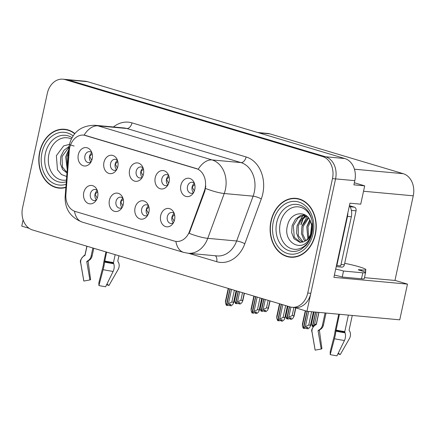 <?xml version="1.0" encoding="UTF-8"?>
<svg xmlns="http://www.w3.org/2000/svg" width="435" height="435" viewBox="0 0 435 435"><rect width="100%" height="100%" fill="white"/><g stroke="black" fill="none" stroke-linecap="round" stroke-linejoin="round"><path stroke-width="0.65" d="M143.137 168.046A5.541 4.312 -84.7 0 0 140.88 166.948A5.541 4.312 -84.7 0 0 136.209 171.221A5.541 4.312 -84.7 0 0 139.869 177.986A5.541 4.312 -84.7 0 0 142.283 177.317M142.256 177.333A5.541 4.312 95.3 0 1 140.831 171.646A5.541 4.312 95.3 0 1 143.115 168.024M129.581 170.036A9.238 7.188 -84.7 0 0 132.686 180.139A9.238 7.188 -84.7 0 0 141.283 178.752A9.238 7.188 -84.7 0 0 143.468 174.185A9.238 7.188 -84.7 0 0 142.414 166.447A9.238 7.188 -84.7 0 0 135.296 163.103A9.238 7.188 -84.7 0 0 129.581 170.036M148.596 205.902A5.541 4.312 -84.7 0 0 146.345 204.803A5.541 4.312 -84.7 0 0 141.674 209.077A5.541 4.312 -84.7 0 0 145.328 215.842A5.541 4.312 -84.7 0 0 147.742 215.173M147.721 215.189A5.541 4.312 95.3 0 1 146.296 209.507A5.541 4.312 95.3 0 1 148.574 205.885M135.046 207.897A9.238 7.188 -84.7 0 0 138.151 217.995A9.238 7.188 -84.7 0 0 146.742 216.608A9.238 7.188 -84.7 0 0 148.928 212.041A9.238 7.188 -84.7 0 0 147.873 204.309A9.238 7.188 -84.7 0 0 140.761 200.965A9.238 7.188 -84.7 0 0 135.046 207.897M168.775 175.702A5.541 4.312 -84.7 0 0 166.523 174.604A5.541 4.312 -84.7 0 0 161.847 178.877A5.541 4.312 -84.7 0 0 165.507 185.642A5.541 4.312 -84.7 0 0 167.921 184.973A5.541 4.312 95.3 0 1 166.469 179.302A5.541 4.312 95.3 0 1 168.753 175.68M155.219 177.697A9.238 7.188 -84.7 0 0 158.324 187.795A9.238 7.188 -84.7 0 0 166.92 186.408A9.238 7.188 -84.7 0 0 169.106 181.841A9.238 7.188 -84.7 0 0 168.051 174.109A9.238 7.188 -84.7 0 0 160.939 170.765A9.238 7.188 -84.7 0 0 155.219 177.697M194.412 183.363A5.541 4.312 -84.7 0 0 192.161 182.26A5.541 4.312 -84.7 0 0 187.49 186.539A5.541 4.312 -84.7 0 0 191.15 193.298A5.541 4.312 -84.7 0 0 193.564 192.629M193.537 192.645A5.541 4.312 95.3 0 1 192.112 186.963A5.541 4.312 95.3 0 1 194.391 183.342M180.862 185.353A9.238 7.188 -84.7 0 0 183.967 195.451A9.238 7.188 -84.7 0 0 192.564 194.064A9.238 7.188 -84.7 0 0 194.744 189.502A9.238 7.188 -84.7 0 0 193.695 181.765A9.238 7.188 -84.7 0 0 186.577 178.421A9.238 7.188 -84.7 0 0 180.862 185.353M117.493 160.39A5.541 4.312 -84.7 0 0 115.242 159.286A5.541 4.312 -84.7 0 0 110.572 163.565A5.541 4.312 -84.7 0 0 114.226 170.33A5.541 4.312 -84.7 0 0 116.64 169.655M116.618 169.672A5.541 4.312 95.3 0 1 115.193 163.99A5.541 4.312 95.3 0 1 117.472 160.368M103.943 162.38A9.238 7.188 -84.7 0 0 107.048 172.477A9.238 7.188 -84.7 0 0 115.639 171.096A9.238 7.188 -84.7 0 0 117.825 166.529A9.238 7.188 -84.7 0 0 116.77 158.791A9.238 7.188 -84.7 0 0 109.658 155.447A9.238 7.188 -84.7 0 0 103.943 162.38M91.856 152.728A5.541 4.312 -84.7 0 0 89.605 151.63A5.541 4.312 -84.7 0 0 84.928 155.904A5.541 4.312 -84.7 0 0 88.588 162.668A5.541 4.312 -84.7 0 0 91.002 161.999M90.98 162.016A5.541 4.312 95.3 0 1 89.55 156.334A5.541 4.312 95.3 0 1 91.834 152.712M78.3 154.724A9.238 7.188 -84.7 0 0 81.405 164.821A9.238 7.188 -84.7 0 0 90.001 163.435A9.238 7.188 -84.7 0 0 92.187 158.867A9.238 7.188 -84.7 0 0 91.132 151.135A9.238 7.188 -84.7 0 0 84.015 147.791A9.238 7.188 -84.7 0 0 78.3 154.724M97.315 190.59A5.541 4.312 -84.7 0 0 95.064 189.491A5.541 4.312 -84.7 0 0 90.393 193.765A5.541 4.312 -84.7 0 0 94.052 200.53A5.541 4.312 -84.7 0 0 96.467 199.855M96.439 199.872A5.541 4.312 95.3 0 1 95.015 194.189A5.541 4.312 95.3 0 1 97.293 190.568M83.765 192.58A9.238 7.188 -84.7 0 0 86.869 202.677A9.238 7.188 -84.7 0 0 95.466 201.296A9.238 7.188 -84.7 0 0 97.647 196.729A9.238 7.188 -84.7 0 0 96.597 188.991A9.238 7.188 -84.7 0 0 89.479 185.647A9.238 7.188 -84.7 0 0 83.765 192.58M122.958 198.246A5.541 4.312 -84.7 0 0 120.707 197.147A5.541 4.312 -84.7 0 0 116.031 201.421A5.541 4.312 -84.7 0 0 119.69 208.186A5.541 4.312 -84.7 0 0 122.104 207.517M122.083 207.533A5.541 4.312 95.3 0 1 120.653 201.845A5.541 4.312 95.3 0 1 122.936 198.224M109.402 200.241A9.238 7.188 -84.7 0 0 112.507 210.339A9.238 7.188 -84.7 0 0 121.104 208.952A9.238 7.188 -84.7 0 0 123.29 204.385A9.238 7.188 -84.7 0 0 122.235 196.653A9.238 7.188 -84.7 0 0 115.117 193.309A9.238 7.188 -84.7 0 0 109.402 200.241M174.239 213.563A5.541 4.312 -84.7 0 0 171.983 212.459A5.541 4.312 -84.7 0 0 167.312 216.739A5.541 4.312 -84.7 0 0 170.971 223.503A5.541 4.312 -84.7 0 0 173.386 222.829M173.358 222.845A5.541 4.312 95.3 0 1 171.934 217.163A5.541 4.312 95.3 0 1 174.217 213.541M160.684 215.553A9.238 7.188 -84.7 0 0 163.788 225.651A9.238 7.188 -84.7 0 0 172.385 224.27A9.238 7.188 -84.7 0 0 174.571 219.702A9.238 7.188 -84.7 0 0 173.516 211.965A9.238 7.188 -84.7 0 0 166.398 208.621A9.238 7.188 -84.7 0 0 160.684 215.553M69.671 147.933A16.628 12.941 -84.7 0 0 69.252 150.804L65.897 194.445A16.628 12.941 -84.7 0 0 75.315 211.486L174.315 241.055A16.628 12.941 -84.7 0 0 176.289 241.436A16.628 12.941 -84.7 0 0 189.513 231.366L204.292 191.134A16.628 12.941 -84.7 0 0 196.087 168.47L85.662 135.492A16.628 12.941 -84.7 0 0 83.689 135.111A16.628 12.941 -84.7 0 0 69.671 147.933M294.843 307.534L306.936 311.291L335.564 178.888A18.477 14.377 -84.7 0 0 325.565 156.769L68.148 79.888A18.477 14.377 -84.7 0 0 65.951 79.464A18.477 14.377 -84.7 0 1 68.148 79.888L325.565 156.769A18.477 14.377 -84.7 0 1 335.564 178.888L310.824 293.315A18.477 14.377 -84.7 0 1 295.245 307.567L292.168 307.284A18.477 14.377 -84.7 0 0 307.741 293.032L332.481 178.606A18.477 14.377 -84.7 0 0 322.482 156.486L65.065 79.605A18.477 14.377 -84.7 0 0 62.874 79.181A18.477 14.377 -84.7 0 0 47.295 93.433L22.555 207.859A18.477 14.377 -84.7 0 0 32.554 229.979L289.971 306.86A18.477 14.377 -84.7 0 0 292.168 307.284M23.109 219.822L21.75 226.118L29.129 228.321M306.936 311.291L399.749 319.823L407.47 284.115L333.911 277.356L349.947 203.183L360.735 204.173L364.699 185.843L353.911 184.853L354.819 180.655A18.477 14.377 -84.7 0 0 344.819 158.536L87.402 81.655A18.477 14.377 -84.7 0 0 85.206 81.231L62.874 79.181M354.367 182.754L364.699 185.843M257.694 132.517L267.672 133.431A18.477 14.377 95.3 0 1 269.869 133.86L403.25 173.695A18.477 14.377 95.3 0 1 413.25 195.815L394.947 280.455M364.481 277.655L395.344 280.493L407.47 284.115M365.454 271.565L365.726 271.647L365.443 271.619M365.536 272.527L365.726 271.647M74.836 133.55A29.564 23.006 -84.7 0 0 64.565 129.255A29.564 23.006 -84.7 0 0 39.645 152.054A29.564 23.006 -84.7 0 0 59.155 188.127A29.564 23.006 -84.7 0 0 65.854 187.49M58.959 187.8A29.564 23.006 -84.7 0 0 60.704 188.203M270.962 221.138A29.564 23.006 -84.7 0 0 290.471 257.21A29.564 23.006 -84.7 0 0 315.391 234.411A29.564 23.006 -84.7 0 0 295.882 198.338A29.564 23.006 -84.7 0 0 270.962 221.138M290.275 256.884A29.564 23.006 -84.7 0 0 292.015 257.286M83.993 135.138L198.213 169.231A21.554 13.371 -73.4 0 1 212.084 159.939A24.637 19.173 95.3 0 1 225.412 189.432A24.637 19.173 95.3 0 1 224.232 193.51L207.761 238.336A24.637 19.173 95.3 0 1 188.176 253.262L217.06 255.916A24.637 19.173 -84.7 0 0 236.645 240.99L253.116 196.163A24.637 19.173 -84.7 0 0 254.296 192.085A24.637 19.173 -84.7 0 0 240.968 162.592L126.835 128.504A24.637 19.173 -84.7 0 0 123.91 127.939L95.026 125.285A24.637 19.173 95.3 0 1 97.951 125.851A21.554 13.371 106.6 0 0 84.085 135.144L83.689 135.111M205.777 185.968L204.847 191.183L189.192 233.329A21.554 4.383 20.2 0 0 207.761 238.336L236.645 240.99A6.161 1.251 -159.8 0 1 244.829 243.747A30.793 23.963 95.3 0 1 216.69 261.696L188.578 253.3M297.415 198.545A29.564 23.006 -84.7 0 0 295.631 198.626M66.104 129.461A29.564 23.006 -84.7 0 0 64.315 129.543M174.555 214.667L172.015 217.179L174.141 221.181M306.017 327.696L306.697 328.642L307.926 327.495L306.387 327.354L305.158 328.496L303.619 328.354L305.337 326.75L308.741 325.037L310.508 325.201L313.39 311.884M307.197 311.313L303.619 328.354M308.649 311.449L305.337 326.75M311.618 311.721L308.741 325.037M306.697 328.642L308.241 328.784L309.959 327.174L310.508 325.201M305.615 310.894L302.379 325.864L303.238 328.246L307.007 311.297M305.283 310.797L302.407 324.108L302.379 325.864M194.325 190.976L192.194 186.979L194.733 184.478M148.911 207.011L146.372 209.518L148.504 213.52M280.379 320.04L281.059 320.981L282.288 319.834L280.744 319.692L279.52 320.84L277.976 320.698L279.7 319.094L283.098 317.381L284.871 317.545L287.35 306.077M281.418 304.304L277.976 320.698M282.804 304.723L279.7 319.094M285.654 305.571L283.098 317.381M281.059 320.981L282.598 321.122L284.321 319.518L284.871 317.545M279.846 303.837L276.736 318.208L277.693 320.617L281.233 304.25M279.515 303.739L276.763 316.452L276.736 318.208M123.274 199.355L120.734 201.862L122.866 205.864M254.736 312.379L255.416 313.325L256.645 312.178L255.106 312.036L253.877 313.184L252.338 313.042L254.062 311.433L257.46 309.725L259.227 309.883L261.707 298.421M255.78 296.648L252.338 313.042M257.167 297.062L254.062 311.433M260.016 297.915L257.46 309.725M255.416 313.325L256.96 313.466L258.678 311.862L259.227 309.883M254.203 296.181L251.098 310.552L251.957 312.928L255.595 296.594M253.877 296.083L251.125 308.79L251.098 310.552M97.636 191.694L95.096 194.206L97.222 198.208M229.098 304.723L229.778 305.669L231.007 304.522L229.468 304.38L228.239 305.528L226.695 305.386L228.418 303.777L231.822 302.064L233.59 302.227L236.069 290.765M230.137 288.992L226.695 305.386M231.529 289.405L228.418 303.777M234.373 290.254L231.822 302.064M229.778 305.669L231.317 305.81L233.04 304.201L233.59 302.227M228.565 288.519L225.455 302.89L226.32 305.272L229.952 288.938M228.234 288.421L225.488 301.134L225.455 302.89M314.048 311.944L311.433 324.048L312.39 326.457L315.5 312.08M313.222 326.587L312.673 326.538L314.396 324.934L316.365 323.771M315.69 312.096L312.673 326.538M313.706 311.911L311.46 322.291L311.433 324.048M314.396 324.934L317.142 312.227M168.682 183.314L166.551 179.318L169.095 176.822M287.981 306.267L285.79 316.392L286.654 318.768L289.367 306.68M293.924 315.723L293.375 317.697L291.651 319.306L290.112 319.165L291.341 318.018L289.802 317.876L288.574 319.024L287.029 318.882L288.753 317.273L292.157 315.56L293.924 315.723L295.615 307.909M289.552 306.735L287.029 318.882M287.649 306.169L285.822 314.63L285.79 316.392M289.433 318.219L290.112 319.165M288.753 317.273L290.95 307.105M293.908 307.447L292.157 315.56M143.044 175.658L140.913 171.662L143.452 169.166M262.343 298.611L260.152 308.73L261.011 311.112L263.73 299.024M268.286 308.067L267.737 310.041L266.013 311.65L264.475 311.509L265.703 310.362L264.159 310.22L262.93 311.368L261.392 311.226L263.115 309.617L266.514 307.904L268.286 308.067L269.847 300.851M263.914 299.079L261.392 311.226M262.011 298.508L260.179 306.974L260.152 308.73M263.795 310.563L264.475 311.509M263.115 309.617L265.301 299.492M268.15 300.346L266.514 307.904M117.401 168.002L115.27 164.006L117.814 161.505M236.7 290.95L234.514 301.074L235.471 303.483L238.092 291.368M242.643 300.411L242.094 302.385L240.376 303.989L238.831 303.847L240.06 302.706L238.521 302.564L237.292 303.706L235.754 303.565L237.472 301.961L240.876 300.248L242.643 300.411L244.204 293.19M238.277 291.423L235.754 303.565M236.368 290.852L234.541 299.318L234.514 301.074M238.152 302.907L238.831 303.847M237.472 301.961L239.663 291.836M242.507 292.684L240.876 300.248M91.763 160.341L89.632 156.344L92.171 153.849M106.939 284.066L108.951 285.485A14.165 1.376 12.2 0 0 106.613 284.724M86.995 246.237L85.07 255.127A0.614 0.609 -37.1 0 1 84.776 255.53L84.053 255.949A6.775 6.699 142.9 0 0 80.741 262.963L83.846 281.053L89.893 279.961L86.788 261.87A0.614 0.609 -37.1 0 1 87.092 261.228L87.816 260.81A6.775 6.699 142.9 0 0 91.067 256.356L92.873 247.993M105.966 251.903L104.155 260.266A6.775 0.756 -78.4 0 0 103.296 265.437L98.875 282.641L98.903 285.55L103.133 269.651A6.775 0.756 -78.4 0 0 104.569 262.077L106.629 252.104M115.183 254.66L113.481 262.539A0.614 0.364 -81.9 0 0 113.497 263.028L113.731 263.697A6.775 4.007 98.1 0 1 113.133 271.418L105.629 286.736A14.165 1.376 12.2 0 1 98.903 285.55M108.951 285.485L118.075 269.553A6.775 5.427 109.7 0 0 118.26 261.99L117.88 261.375A0.614 0.495 -70.3 0 1 117.814 260.908L118.924 255.775M93.786 248.271L92.122 255.954A6.775 6.182 89.6 0 1 89.066 260.342L88.392 260.739A0.614 0.56 -90.4 0 0 88.109 261.37L90.621 279.689A8.45 0.821 12.2 0 0 90.154 279.716A8.45 0.821 12.2 0 0 89.871 279.83M86.88 246.205L84.999 254.905L84.134 255.546C80.861 258.754 79.703 261.169 80.66 262.794L83.792 280.939A14.165 1.376 12.2 0 0 83.846 281.053M90.621 279.689L89.898 279.803M338.251 353.149L340.262 354.568A14.165 1.376 12.2 0 0 337.93 353.813M365.563 272.653A12.316 1.196 -167.8 0 1 362.785 272.81L361.485 278.802A12.316 1.196 -167.8 0 0 364.269 278.645L365.563 272.653A12.316 1.196 -167.8 0 0 361.229 270.755L359.375 270.206A3.078 0.299 -167.8 0 1 358.293 269.727A3.078 0.299 -167.8 0 1 358.989 269.689L361.686 269.939A18.477 1.794 12.2 0 0 365.857 269.695A18.477 1.794 12.2 0 0 359.353 266.851A18.477 1.794 12.2 0 0 344.689 263.316M318.942 312.395L316.386 324.211A0.614 0.609 -37.1 0 1 316.093 324.613L315.364 325.037A6.775 6.699 142.9 0 0 312.058 332.046L315.163 350.137L321.209 349.044L318.105 330.953A0.614 0.609 -37.1 0 1 318.404 330.317L319.127 329.893A6.775 6.699 142.9 0 0 322.384 325.44L325.081 312.961M338.745 314.217L335.472 329.349A6.775 0.756 -78.4 0 0 334.613 334.52L330.192 351.725L330.219 354.634L334.444 338.734A6.775 0.756 -78.4 0 0 335.88 331.16L339.436 314.277M348.37 315.098L344.792 331.622A0.614 0.364 -81.9 0 0 344.814 332.112L345.047 332.78A6.775 4.007 98.1 0 1 344.449 340.502L336.946 355.819A14.165 1.376 12.2 0 1 330.219 354.634M340.262 354.568L349.392 338.637A6.775 5.427 109.7 0 0 349.571 331.078L349.196 330.464A0.614 0.495 -70.3 0 1 349.126 329.991L352.268 315.457M326.032 313.048L323.439 325.037A6.775 6.182 89.6 0 1 320.377 329.425L319.709 329.822A0.614 0.56 -90.4 0 0 319.421 330.459L321.933 348.772A8.45 0.821 12.2 0 0 321.465 348.799A8.45 0.821 12.2 0 0 321.188 348.913M318.822 312.384L316.316 323.988L315.446 324.63C312.178 327.838 311.02 330.252 311.977 331.878L315.109 350.023A14.165 1.376 12.2 0 0 315.163 350.137M321.933 348.772L321.209 348.886M361.485 278.802L342.231 277.035A12.316 1.196 12.2 0 0 334.406 275.078M335.7 269.086A12.316 1.196 -167.8 0 1 343.525 271.043L342.231 277.035M362.785 272.81L343.525 271.043M347.837 212.949A12.316 9.586 95.3 0 1 347.483 216.412L336.859 265.54A12.316 9.586 -84.7 0 0 336.5 265.399M347.483 216.412L351.333 216.771A12.316 9.586 -84.7 0 0 349.419 205.641M336.859 265.54L340.714 265.894L351.333 216.771M66.424 180.057A21.315 16.584 95.3 0 1 48.927 154.191A21.315 16.584 95.3 0 1 71.307 138.961M74.119 146.035L68.942 144.496L63.646 145.915L56.371 155.714L57.463 169.764L61.449 174.538L66.696 176.496M65.875 187.175A29.254 22.767 95.3 0 1 59.182 187.822A29.254 22.767 95.3 0 1 39.879 152.125A29.254 22.767 95.3 0 1 64.538 129.559A29.254 22.767 95.3 0 1 74.651 133.768M64.538 129.559L67.621 129.842A29.254 22.767 95.3 0 1 67.844 129.864M67.229 169.579L65.707 156.883L68.659 150.956M67.381 167.616L66.93 156.992L68.491 153.147M66.968 172.934L62.694 169.65L60.345 163.582L60.813 156.431L63.95 150.282L69.051 146.47M67.001 172.526L62.428 167.013L62.036 156.546L68.964 147.204M62.488 188.121A29.254 22.767 95.3 0 1 62.265 188.105L59.182 187.822M65.864 156.334L68.757 149.716M310.177 238.875A21.315 16.584 95.3 0 1 289.384 247.819A21.315 16.584 95.3 0 1 280.243 223.275A21.315 16.584 95.3 0 1 295.664 206.853A21.315 16.584 95.3 0 1 311.911 219.958M310.16 237.298L311.873 232.312L312.042 223.372L311.688 232.067C310.411 236.885 308.1 239.935 304.761 241.224A13.92 10.837 -84.7 0 0 311.34 231.605A13.92 10.837 -84.7 0 0 311.074 223.079C307.822 209.567 290.738 211.361 287.687 224.797C281.956 242.969 303.124 253.822 310.16 237.298M271.19 221.208A29.254 22.767 95.3 0 1 295.854 198.643A29.254 22.767 95.3 0 1 315.157 234.34A29.254 22.767 95.3 0 1 290.498 256.906A29.254 22.767 95.3 0 1 271.19 221.208M295.854 198.643L298.937 198.925A29.254 22.767 95.3 0 1 299.16 198.947M311.068 232.698L311.732 227.179M307.839 238.733L306.805 226.863L310.111 220.507M308.573 237.831L308.029 226.978L310.574 221.584M305.044 241.061L303.793 239.631L301.444 233.568L301.912 226.412L308.154 217.478M305.729 240.62L302.733 234.133L303.135 226.526L308.649 218.093M302.455 242.181L298.899 239.179L296.55 233.117L297.023 225.966L300.297 219.648L306.235 215.668M303.092 241.996L298.323 235.661L298.241 226.075L300.835 220.621L306.697 216.032M304.761 241.224L303.657 241.784L299.971 242.382L294.011 238.733L291.662 232.671L292.13 225.515L295.403 219.202L300.71 215.423L305.033 214.885M300.585 242.409L294.256 237.249L293.353 225.629L298.165 217.761L305.147 214.95L304.217 216.478M293.804 257.21A29.254 22.767 95.3 0 1 293.581 257.188L290.498 256.906M336.233 266.628L341.785 267.133A3.078 2.398 -84.7 0 0 344.379 264.763L356.037 210.839A3.078 2.398 -84.7 0 0 354.367 207.152L349.446 205.684M297.176 225.417L303.162 215.184M303.543 214.852L304.087 214.411M302.069 225.868L307.186 216.467M306.958 226.314L309.763 219.833M310.574 234.182L311.585 225.488M87.402 81.655L65.065 79.605M344.819 158.536L322.482 156.486M354.819 180.655L332.481 178.606M403.25 173.695L354.422 169.204M269.869 133.86L258.771 132.838M413.25 195.815L363.529 191.242M189.513 231.366L190.068 231.415M204.292 191.134L204.847 191.183M196.087 168.47L196.468 168.508M85.662 135.492L86.043 135.524M246.112 156.953A6.161 3.823 -73.4 0 1 240.968 162.592L212.084 159.939L97.951 125.851L126.835 128.504A6.161 3.823 -73.4 0 0 131.984 122.871L246.112 156.953A30.793 23.963 95.3 0 1 262.778 193.82A30.793 23.963 95.3 0 1 261.299 198.92L244.829 243.747M95.026 125.285C81.465 125.389 72.917 131.821 69.388 144.567L68.888 148.003L69.654 147.992M175.881 241.392A21.554 13.371 106.6 0 0 183.613 252.382L188.176 253.262M183.613 252.382L82.215 222.095A21.554 13.371 -73.4 0 1 74.499 211.209M82.215 222.095C70.448 217.424 64.761 208.936 65.147 196.636L65.843 196.62M205.543 188.453A21.554 4.383 20.2 0 0 224.232 193.51L253.116 196.163A6.161 1.251 -159.8 0 1 261.299 198.92M113.443 126.977A30.793 23.963 95.3 0 1 131.984 122.871M307.741 293.032L310.824 293.315M215.26 255.753A6.161 3.823 -73.4 0 1 216.69 261.696M104.704 260.989A18.477 1.794 12.2 0 0 113.481 262.539M92.122 255.954A12.316 1.196 12.2 0 0 91.122 256.09M89.066 260.342A14.567 1.414 12.2 0 0 88.49 260.364M88.392 260.739A15.192 1.474 12.2 0 0 87.908 260.755M88.109 261.37A15.35 1.49 12.2 0 0 86.81 261.571M103.133 269.651A21.065 2.044 12.2 0 0 113.133 271.418M84.134 255.546A19.303 1.876 12.2 0 0 84.053 255.949M104.569 262.077A19.303 1.876 12.2 0 0 113.731 263.697M84.852 255.138A18.683 1.816 12.2 0 0 84.776 255.53M104.628 261.462A18.683 1.816 12.2 0 0 113.497 263.028M361.686 269.939L361.49 270.836M336.021 330.073A18.477 1.794 12.2 0 0 344.792 331.622M323.439 325.037A12.316 1.196 12.2 0 0 322.438 325.173M320.377 329.425A14.567 1.414 12.2 0 0 319.807 329.447M319.709 329.822A15.192 1.474 12.2 0 0 319.225 329.839M319.421 330.459A15.35 1.49 12.2 0 0 318.126 330.654M334.444 338.734A21.065 2.044 12.2 0 0 344.449 340.502M315.446 324.63A19.303 1.876 12.2 0 0 315.364 325.037M335.88 331.16A19.303 1.876 12.2 0 0 345.047 332.78M316.169 324.222A18.683 1.816 12.2 0 0 316.093 324.613M335.945 330.546A18.683 1.816 12.2 0 0 344.814 332.112M358.989 269.689L358.908 270.053M66.289 181.797A23.599 18.362 95.3 0 1 45.381 153.511A23.599 18.362 95.3 0 1 71.982 137.656M66.098 184.288A26.481 20.608 95.3 0 1 41.961 152.745A26.481 20.608 95.3 0 1 73.085 135.856M300.971 249.5A23.599 18.362 95.3 0 1 282.01 245.998A23.599 18.362 95.3 0 1 276.698 222.595A23.599 18.362 95.3 0 1 304.799 207.832C307.518 210.023 309.617 213.139 311.096 217.174C312.852 222.258 313.151 227.614 311.993 233.242C310.878 238.168 308.855 242.262 305.93 245.525L300.971 249.5M273.278 221.828A26.481 20.608 95.3 0 1 298.747 202.014A26.481 20.608 95.3 0 1 313.075 233.72A26.481 20.608 95.3 0 1 287.606 253.534A26.481 20.608 95.3 0 1 273.278 221.828M305.044 214.95A24.017 18.694 -84.7 0 0 304.032 216.576M303.249 218.044A24.017 18.694 -84.7 0 0 300.928 224.754M356.037 210.839L351.393 210.415M354.367 207.152L350.099 206.761M344.379 264.763L341.024 264.453M68.888 148.003L65.147 196.636M313.613 311.906L310.59 325.88M287.562 306.142L284.952 318.219M261.924 298.486L259.314 310.563M236.287 290.825L233.671 302.907M295.827 307.975L294.006 316.403M270.059 300.917L268.368 308.747M244.421 293.255L242.725 301.085M365.857 269.695L365.297 272.31M303.467 217.87L301.069 224.748"/></g></svg>
